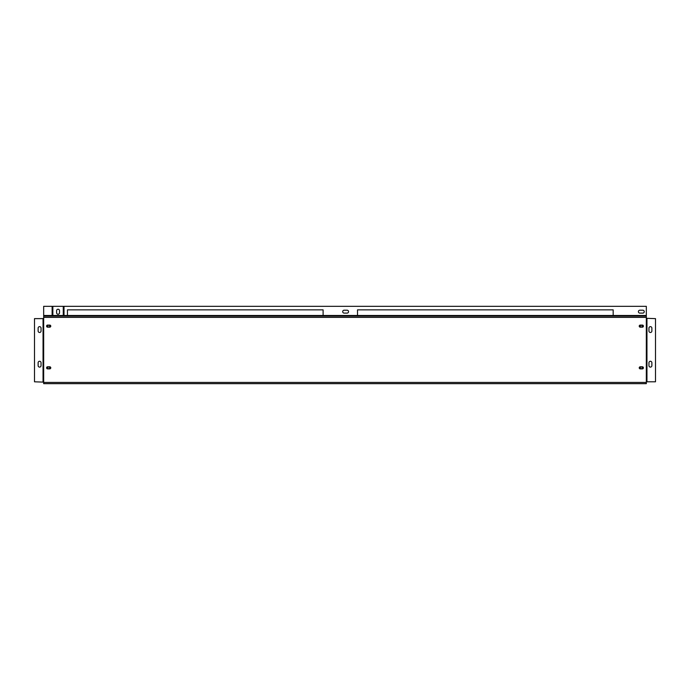 <?xml version="1.0" encoding="UTF-8"?>
<svg xmlns="http://www.w3.org/2000/svg" width="690" height="690" viewBox="0 0 690 690"><rect width="100%" height="100%" fill="white"/><g stroke="black" fill="none" stroke-linecap="round" stroke-linejoin="round"><path stroke-width="1.03" d="M52.121 316.115L52.121 306.317L43.677 306.317L43.677 383.683L646.323 383.683L646.323 317.374L43.677 317.374M66.818 316.115A0.63 0.63 0 0 0 67.448 315.494L64.006 315.494L64.006 306.317L646.323 306.317L646.323 316.115L43.677 316.115M347.087 313.113L344.163 313.113A1.458 1.458 0 0 1 342.706 311.656A1.458 1.458 0 0 1 344.163 310.198L347.087 310.198A1.458 1.458 0 0 1 348.545 311.656A1.458 1.458 0 0 1 347.087 313.113M639.863 310.198L642.778 310.198A1.458 1.458 0 0 1 644.236 311.656A1.458 1.458 0 0 1 642.778 313.113L639.863 313.113A1.458 1.458 0 0 1 638.397 311.656A1.458 1.458 0 0 1 639.863 310.198M64.006 315.494L64.006 316.115M646.323 316.115L646.323 317.374M49.723 368.874L47.636 368.874A1.044 1.044 0 0 1 46.592 367.83A1.044 1.044 0 0 1 47.636 366.795L49.723 366.795A1.044 1.044 0 0 1 50.767 367.83A1.044 1.044 0 0 1 49.723 368.874M47.636 325.085L49.723 325.085A1.044 1.044 0 0 1 50.767 326.129A1.044 1.044 0 0 1 49.723 327.172L47.636 327.172A1.044 1.044 0 0 1 46.592 326.129A1.044 1.044 0 0 1 47.636 325.085M642.364 368.874L640.277 368.874A1.044 1.044 0 0 1 639.233 367.83A1.044 1.044 0 0 1 640.277 366.795L642.364 366.795A1.044 1.044 0 0 1 643.408 367.83A1.044 1.044 0 0 1 642.364 368.874M640.277 325.085L642.364 325.085A1.044 1.044 0 0 1 643.408 326.129A1.044 1.044 0 0 1 642.364 327.172L640.277 327.172A1.044 1.044 0 0 1 639.233 326.129A1.044 1.044 0 0 1 640.277 325.085M323.731 316.115A0.63 0.63 0 0 1 323.101 315.494L323.101 309.862L67.448 309.862L67.448 315.494L92.4 315.494L92.4 316.115M613.798 316.115A0.63 0.63 0 0 1 613.168 315.494L613.168 309.862L357.515 309.862L357.515 315.494L292.646 315.494L292.646 316.115M356.885 316.115A0.63 0.63 0 0 0 357.515 315.494L382.467 315.494L382.467 316.115M292.646 315.494L92.4 315.494M97.911 315.494L97.911 316.115M298.149 315.494L298.149 316.115M646.323 315.494L382.467 315.494M387.97 315.494L387.97 316.115M582.705 315.494L582.705 316.115M588.216 315.494L588.216 316.115M640.191 315.494L640.191 316.115M645.702 315.494L645.702 316.115M52.121 315.494L45.885 315.494L45.885 316.115M51.388 315.494L51.388 316.115M60.194 315.494L63.273 315.494L63.273 306.317L52.854 306.317L52.854 315.494L60.194 315.494L60.194 316.115M53.432 315.494L53.432 316.115M56.813 315.494L56.813 316.115M636.982 315.494L636.982 316.115M630.229 315.494L630.229 316.115M633.601 315.494L633.601 316.115M43.677 382.122L34.5 381.803L34.5 318.625L43.047 318.625L43.047 381.803M43.677 318.306L43.047 318.625M41.046 328.112L41.046 331.028A1.458 1.458 0 0 1 39.589 332.485A1.458 1.458 0 0 1 38.131 331.028L38.131 328.112A1.458 1.458 0 0 1 39.589 326.646A1.458 1.458 0 0 1 41.046 328.112M41.046 362.724L41.046 365.648A1.458 1.458 0 0 1 39.589 367.106A1.458 1.458 0 0 1 38.131 365.648L38.131 362.724A1.458 1.458 0 0 1 39.589 361.267A1.458 1.458 0 0 1 41.046 362.724M48.679 325.214A0.94 0.94 0 0 0 47.739 326.146A0.94 0.94 0 0 0 48.679 327.086A0.94 0.94 0 0 0 49.62 326.146A0.94 0.94 0 0 0 48.679 325.214M48.679 366.873A0.94 0.94 0 0 0 47.739 367.813A0.94 0.94 0 0 0 48.679 368.753A0.94 0.94 0 0 0 49.62 367.813A0.94 0.94 0 0 0 48.679 366.873M646.323 318.306L655.5 318.625L655.5 381.803L646.953 381.803L646.953 318.625M646.323 382.122L646.953 381.803M641.321 325.214A0.94 0.94 0 0 0 640.38 326.146A0.94 0.94 0 0 0 641.321 327.086A0.94 0.94 0 0 0 642.261 326.146A0.94 0.94 0 0 0 641.321 325.214M641.321 366.873A0.94 0.94 0 0 0 640.38 367.813A0.94 0.94 0 0 0 641.321 368.753A0.94 0.94 0 0 0 642.261 367.813A0.94 0.94 0 0 0 641.321 366.873M651.869 328.112L651.869 331.028A1.458 1.458 0 0 1 650.411 332.485A1.458 1.458 0 0 1 648.954 331.028L648.954 328.112A1.458 1.458 0 0 1 650.411 326.646A1.458 1.458 0 0 1 651.869 328.112M651.869 362.724L651.869 365.648A1.458 1.458 0 0 1 650.411 367.106A1.458 1.458 0 0 1 648.954 365.648L648.954 362.724A1.458 1.458 0 0 1 650.411 361.267A1.458 1.458 0 0 1 651.869 362.724M59.521 310.698L59.521 312.786A1.458 1.458 0 0 1 58.063 314.243A1.458 1.458 0 0 1 56.606 312.786L56.606 310.698A1.458 1.458 0 0 1 58.063 309.241A1.458 1.458 0 0 1 59.521 310.698M52.854 315.494L52.854 316.115M63.273 315.494L63.273 316.115M45.885 315.494L43.677 315.494M646.323 382.433L43.677 382.433"/></g></svg>
